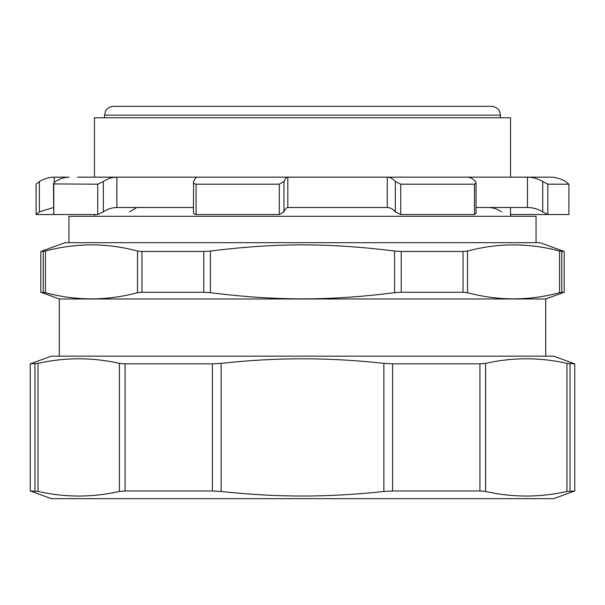 <?xml version="1.0" encoding="UTF-8"?>
<svg xmlns="http://www.w3.org/2000/svg" width="605" height="605" viewBox="0 0 605 605"><rect width="100%" height="100%" fill="white"/><g stroke="black" fill="none" stroke-linecap="round" stroke-linejoin="round"><path stroke-width="0.91" d="M68.955 242.681L68.955 216.295L536.045 216.295L536.045 242.681M485.596 363.355L479.939 363.839L392.6 363.839L383.865 363.355L383.865 491.464L392.6 490.98L479.939 490.98L485.596 491.464L485.596 363.355C512.715 357.26 539.841 357.26 566.961 363.355L566.961 491.464L574.75 490.98L553.635 498.664L51.364 498.664L30.25 490.98L38.039 491.464L38.039 363.355L30.25 363.839L30.25 490.98M383.865 491.464C355.778 494.527 328.651 496.047 302.5 496.017C276.349 496.047 249.222 494.527 221.135 491.464L221.135 363.355C249.222 360.285 276.349 358.773 302.5 358.803C328.651 358.773 355.778 360.285 383.865 363.355M30.25 363.839L51.364 356.156L553.635 356.156L574.75 363.839L566.961 363.355M38.039 363.355C65.158 357.26 92.285 357.26 119.404 363.355L119.404 491.464C92.285 497.56 65.158 497.56 38.039 491.464M221.135 363.355L212.4 363.839L125.061 363.839L119.404 363.355M566.961 491.464C539.841 497.56 512.715 497.56 485.596 491.464M119.404 491.464L125.061 490.98L212.4 490.98L221.135 491.464M40.807 251.491L65 242.681L540 242.681L564.193 251.491L559.557 251.045C528.861 242.847 498.172 242.847 467.476 251.045L463.037 251.491L401.213 251.491L394.581 251.045C329.052 242.847 275.948 242.847 210.419 251.045L203.787 251.491L141.963 251.491L137.524 251.045C106.828 242.847 76.139 242.847 45.443 251.045L40.807 251.491L40.807 292.26L45.443 292.699C76.139 300.904 106.828 300.904 137.524 292.699L141.963 292.26L203.787 292.26L210.419 292.699C275.948 300.904 329.052 300.904 394.581 292.699L401.213 292.26L463.037 292.26L467.476 292.699C498.172 300.904 528.861 300.904 559.557 292.699L564.193 292.26L545.725 298.983L59.275 298.983L40.807 292.26M77.546 177.152L550.346 177.152C555.836 177.212 560.926 178.672 565.599 181.53L568.904 184.185L547.827 184.185L542.708 181.53L542.708 211.879C538.034 209.02 532.944 207.56 527.454 207.5L476.052 207.5M395.33 181.53C392.857 178.672 390.172 177.212 387.276 177.152L467.378 177.152C470.274 177.212 472.959 178.672 475.432 181.53L476.052 182.96L474.479 184.185L400.722 184.185L395.33 181.53L395.33 211.879C392.857 209.02 390.172 207.56 387.276 207.5L287.821 207.5C286.43 207.56 285.144 209.02 283.957 211.879L283.957 181.53L279.313 184.185L196.088 184.185C193.918 183.859 193.078 182.975 193.57 181.53C194.757 178.672 196.043 177.212 197.434 177.152L287.821 177.152L287.821 207.5M193.434 207.5L116.871 207.5C112.001 207.56 107.493 209.02 103.349 211.879L103.349 181.53L97.73 184.185L53.474 183.935L53.785 214.533L53.785 184.185C53.134 183.859 53.747 182.975 55.622 181.53C59.766 178.672 64.274 177.212 69.144 177.152L54.223 177.152L54.223 182.718M542.708 181.53C538.034 178.672 532.944 177.212 527.454 177.152L550.777 177.152M510.537 177.152L510.537 117.778L94.463 117.778L94.463 177.152L116.871 177.152L116.871 207.5M54.654 177.152C49.164 177.212 44.074 178.672 39.401 181.53L36.081 184.177L36.096 214.533L97.73 214.533L103.349 211.879M36.096 214.533L39.401 211.879L39.401 181.53M53.474 207.53L39.401 211.879M116.871 177.152C112.001 177.212 107.493 178.672 103.349 181.53M193.57 211.879C193.078 213.323 193.918 214.208 196.088 214.533L196.088 184.185M193.434 212.552L193.57 181.53M279.313 184.185L279.313 214.533L196.088 214.533M279.313 214.533L283.957 211.879M287.821 177.152C286.43 177.212 285.144 178.672 283.957 181.53M395.33 211.879L400.722 214.533L400.722 184.185M474.479 184.185L474.479 214.533L400.722 214.533M474.479 214.533L476.052 213.308L476.052 182.96M542.708 211.879L547.827 214.533L547.827 184.185M568.904 214.533L568.919 184.177L568.904 214.533L510.537 214.533M488.129 207.5C492.999 207.56 497.507 209.02 501.651 211.879M136.685 207.56L129.568 211.879M387.276 207.5L387.276 177.152M527.454 207.5L527.454 177.152M148.225 106.336L113.377 106.336C107.153 106.896 105.293 111.38 105.474 111.267L104.582 115.139L500.418 115.139L499.526 111.267C499.707 111.38 497.847 106.896 491.623 106.336L148.225 106.336M392.6 490.98L392.6 363.839M479.939 363.839L479.939 490.98M570.039 490.98L570.039 363.839M34.961 363.839L34.961 490.98M125.061 490.98L125.061 363.839M212.4 363.839L212.4 490.98M97.73 184.185L97.73 214.533M401.213 292.26L401.213 251.491M394.581 251.045L394.581 292.699M463.037 251.491L463.037 292.26M467.476 292.699L467.476 251.045M559.557 251.045L559.557 292.699M561.75 292.26L561.75 251.491M43.25 251.491L43.25 292.26M45.443 292.699L45.443 251.045M137.524 251.045L137.524 292.699M141.963 292.26L141.963 251.491M203.787 251.491L203.787 292.26M210.419 292.699L210.419 251.045M94.463 214.533L94.463 216.295M510.537 207.5L510.537 216.295M574.75 363.839L574.75 490.98M500.418 117.778L500.418 115.139M104.582 117.778L104.582 115.139M564.193 251.491L564.193 292.26M59.275 298.983L59.275 356.156M545.725 298.983L545.725 356.156"/></g></svg>
